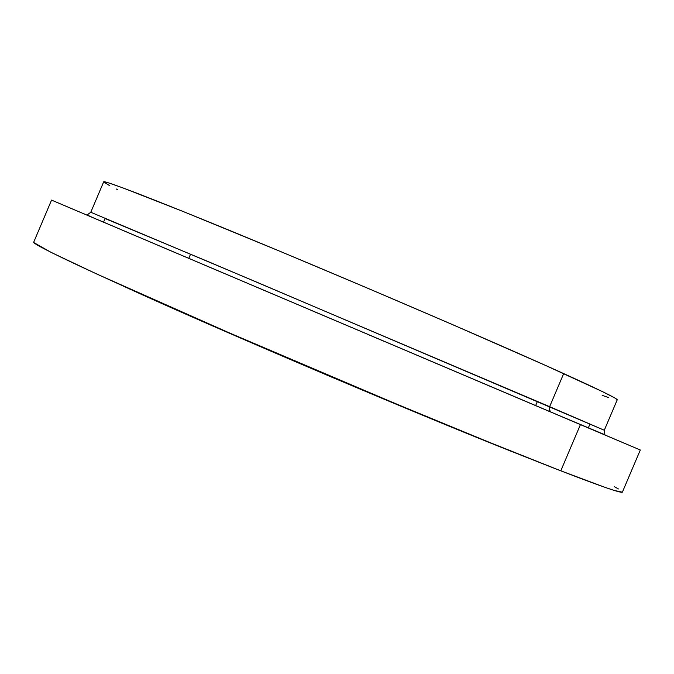 <?xml version="1.0" encoding="UTF-8"?>
<svg xmlns="http://www.w3.org/2000/svg" width="674" height="674" viewBox="0 0 674 674"><rect width="100%" height="100%" fill="white"/><g stroke="black" fill="none" stroke-linecap="round" stroke-linejoin="round"><path stroke-width="1.01" d="M90.089 216.438L85.463 214.467M80.265 212.276L61.224 204.205L80.231 212.285M73.601 209.454L59.801 203.599L73.601 209.454M75.395 210.229L61.216 204.205L75.395 210.229M106.644 223.507L91.622 217.129L106.644 223.507M136.367 236.127L120.907 229.564L136.367 236.127M174.869 252.48L158.988 245.74L174.869 252.48M220.979 272.06L204.711 265.152L220.979 272.06M272.97 294.134L256.347 287.073L272.97 294.134M328.6 317.749L311.691 310.571L328.6 317.749M385.343 341.836L368.215 334.565L385.343 341.836M440.535 365.257L423.289 357.936L440.535 365.257M491.675 386.96L474.403 379.631L491.675 386.96M536.597 406.026L519.41 398.73L536.597 406.026M573.658 421.747L556.657 414.527L573.658 421.747M601.789 433.685L585.057 426.575L601.789 433.685M620.484 441.605L604.089 434.646L620.484 441.605M629.988 445.624L614.41 439.01L629.988 445.624M621.891 442.178L606.752 435.749L621.891 442.178M105.085 218.528L209.134 262.001L549.63 406.666L549.335 409.918L551.163 412.202L98.952 220.196M85.488 214.5L551.163 412.202L94.697 218.41L87.106 214.972L90.779 212.259L256.626 282.103L604.3 430.239L617.224 399.834C617.831 398.831 599.978 390.086 563.683 373.59L549.63 406.666L563.683 373.59C499.881 344.641 375.022 290.814 271.243 247.653C167.245 204.382 103.484 179.629 103.678 181.845L107.621 182.57L122.129 187.599L183.252 211.535L280.384 251.453L366.117 287.554L451.159 324L545.493 365.409L602.564 391.67L614.915 398.048L617.216 399.842M622.296 492.189L614.418 490.478L605.791 487.631L560.793 470.823C601.545 486.586 622.085 493.663 622.422 492.071L640.3 450.005L580.424 424.62L560.793 470.823L488.928 442.161L396.742 404.156L229.43 332.931L96.685 273.989L50.963 252.312L33.894 242.623M602.194 433.803L640.3 450.005M535.628 405.605L537.397 401.443L535.628 405.605M122.095 285.557C217.222 329.375 432.219 420.635 529.823 458.623L446.837 425.21L328.836 375.94L210.524 324.994L122.095 285.557M188.771 258.378L190.565 254.149M614.393 486.695L618.42 488.953M51.553 200.094L33.717 242.177C31.383 244.215 102.094 277.553 222.125 329.763C341.903 381.88 487.412 442.38 560.793 470.823L580.424 424.62L51.553 200.094L609.877 437.064M85.952 214.677L90.257 216.506M86.297 214.863L89.836 216.362L86.297 214.863M629.752 445.531L631.37 446.213L629.752 445.531M599.911 432.851L606.069 435.471M103.745 182.064L109.82 185.738M116.282 189.006L117.377 189.546M602.168 395.326L608.656 397.618M549.63 406.666L604.3 430.239L604.907 434.764L551.054 412.143L549.335 409.918L549.63 406.666M105.228 218.199L103.535 222.176M589.994 423.971L588.309 427.948M90.779 212.259L103.678 181.845"/></g></svg>
